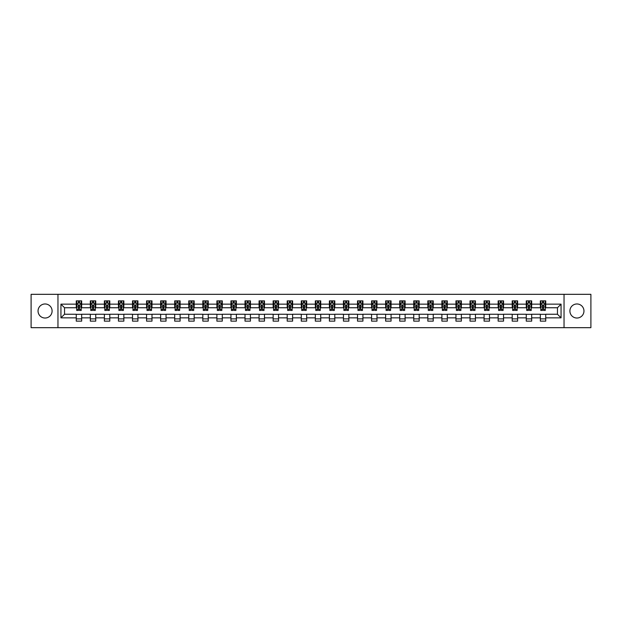 <?xml version="1.0" encoding="UTF-8"?>
<svg xmlns="http://www.w3.org/2000/svg" width="622" height="622" viewBox="0 0 622 622"><rect width="100%" height="100%" fill="white"/><g stroke="black" fill="none" stroke-linecap="round" stroke-linejoin="round"><path stroke-width="0.93" d="M576.928 303.971A7.029 7.029 0 0 0 569.9 311A7.029 7.029 0 0 0 576.928 318.029A7.029 7.029 0 0 0 583.957 311A7.029 7.029 0 0 0 576.928 303.971M45.072 303.971A7.029 7.029 0 0 0 38.043 311A7.029 7.029 0 0 0 45.072 318.029A7.029 7.029 0 0 0 52.1 311A7.029 7.029 0 0 0 45.072 303.971M564.037 327.677L590.9 327.677L590.9 294.323L564.037 294.323L564.037 327.677L57.963 327.677L57.963 294.323L31.1 294.323L31.1 327.677L57.963 327.677M564.037 294.323L57.963 294.323M545.735 304.15L545.735 300.861L540.331 300.861L540.331 304.15L531.678 304.15L531.678 300.861L526.266 300.861L526.266 304.15L517.613 304.15L517.613 300.861L512.201 300.861L512.201 304.15L503.548 304.15L503.548 300.861L498.144 300.861L498.144 304.15L489.491 304.15L489.491 300.861L484.079 300.861L484.079 304.15L475.426 304.15L475.426 300.861L470.014 300.861L470.014 304.15L461.361 304.15L461.361 300.861L455.949 300.861L455.949 304.15L447.296 304.15L447.296 300.861L441.892 300.861L441.892 304.15L433.239 304.15L433.239 300.861L427.827 300.861L427.827 304.15L419.174 304.15L419.174 300.861L413.762 300.861L413.762 304.15L405.109 304.15L405.109 300.861L399.705 300.861L399.705 304.15L391.051 304.15L391.051 300.861L385.64 300.861L385.64 304.15L376.986 304.15L376.986 300.861L371.575 300.861L371.575 304.15L362.921 304.15L362.921 300.861L357.518 300.861L357.518 304.15L348.864 304.15L348.864 300.861L343.453 300.861L343.453 304.15L334.799 304.15L334.799 300.861L329.388 300.861L329.388 304.15L320.734 304.15L320.734 300.861L315.331 300.861L315.331 304.15L306.669 304.15L306.669 300.861L301.266 300.861L301.266 304.15L292.612 304.15L292.612 300.861L287.201 300.861L287.201 304.15L278.547 304.15L278.547 300.861L273.136 300.861L273.136 304.15L264.482 304.15L264.482 300.861L259.079 300.861L259.079 304.15L250.425 304.15L250.425 300.861L245.014 300.861L245.014 304.15L236.36 304.15L236.36 300.861L230.949 300.861L230.949 304.15L222.295 304.15L222.295 300.861L216.891 300.861L216.891 304.15L208.238 304.15L208.238 300.861L202.826 300.861L202.826 304.15L194.173 304.15L194.173 300.861L188.761 300.861L188.761 304.15L180.108 304.15L180.108 300.861L174.704 300.861L174.704 304.15L166.051 304.15L166.051 300.861L160.639 300.861L160.639 304.15L151.986 304.15L151.986 300.861L146.574 300.861L146.574 304.15L137.921 304.15L137.921 300.861L132.509 300.861L132.509 304.15L123.856 304.15L123.856 300.861L118.452 300.861L118.452 304.15L109.799 304.15L109.799 300.861L104.387 300.861L104.387 304.15L95.734 304.15L95.734 300.861L90.322 300.861L90.322 304.15L81.669 304.15L81.669 300.861L76.265 300.861L76.265 304.15L60.94 304.15L60.94 317.85L64.54 314.242L76.265 314.242L76.265 321.139L81.669 321.139L81.669 314.242L90.322 314.242L90.322 321.139L95.734 321.139L95.734 314.242L104.387 314.242L104.387 321.139L109.799 321.139L109.799 314.242L118.452 314.242L118.452 321.139L123.856 321.139L123.856 314.242L132.509 314.242L132.509 321.139L137.921 321.139L137.921 314.242L146.574 314.242L146.574 321.139L151.986 321.139L151.986 314.242L160.639 314.242L160.639 321.139L166.051 321.139L166.051 314.242L174.704 314.242L174.704 321.139L180.108 321.139L180.108 314.242L188.761 314.242L188.761 321.139L194.173 321.139L194.173 314.242L202.826 314.242L202.826 321.139L208.238 321.139L208.238 314.242L216.891 314.242L216.891 321.139L222.295 321.139L222.295 314.242L230.949 314.242L230.949 321.139L236.36 321.139L236.36 314.242L245.014 314.242L245.014 321.139L250.425 321.139L250.425 314.242L259.079 314.242L259.079 321.139L264.482 321.139L264.482 314.242L273.136 314.242L273.136 321.139L278.547 321.139L278.547 314.242L287.201 314.242L287.201 321.139L292.612 321.139L292.612 314.242L301.266 314.242L301.266 321.139L306.669 321.139L306.669 314.242L315.331 314.242L315.331 321.139L320.734 321.139L320.734 314.242L329.388 314.242L329.388 321.139L334.799 321.139L334.799 314.242L343.453 314.242L343.453 321.139L348.864 321.139L348.864 314.242L357.518 314.242L357.518 321.139L362.921 321.139L362.921 314.242L371.575 314.242L371.575 321.139L376.986 321.139L376.986 314.242L385.64 314.242L385.64 321.139L391.051 321.139L391.051 314.242L399.705 314.242L399.705 321.139L405.109 321.139L405.109 314.242L413.762 314.242L413.762 321.139L419.174 321.139L419.174 314.242L427.827 314.242L427.827 321.139L433.239 321.139L433.239 314.242L441.892 314.242L441.892 321.139L447.296 321.139L447.296 314.242L455.949 314.242L455.949 321.139L461.361 321.139L461.361 314.242L470.014 314.242L470.014 321.139L475.426 321.139L475.426 314.242L484.079 314.242L484.079 321.139L489.491 321.139L489.491 314.242L498.144 314.242L498.144 321.139L503.548 321.139L503.548 314.242L512.201 314.242L512.201 321.139L517.613 321.139L517.613 314.242L526.266 314.242L526.266 321.139L531.678 321.139L531.678 314.242L540.331 314.242L540.331 321.139L545.735 321.139L545.735 314.242L557.46 314.242L557.46 307.758L545.735 307.758L545.735 304.15L561.06 304.15L561.06 317.85L545.735 317.85M540.331 317.85L531.678 317.85M526.266 317.85L517.613 317.85M512.201 317.85L503.548 317.85M498.144 317.85L489.491 317.85M484.079 317.85L475.426 317.85M470.014 317.85L461.361 317.85M455.949 317.85L447.296 317.85M441.892 317.85L433.239 317.85M427.827 317.85L419.174 317.85M413.762 317.85L405.109 317.85M399.705 317.85L391.051 317.85M385.64 317.85L376.986 317.85M371.575 317.85L362.921 317.85M357.518 317.85L348.864 317.85M343.453 317.85L334.799 317.85M329.388 317.85L320.734 317.85M315.331 317.85L306.669 317.85M301.266 317.85L292.612 317.85M287.201 317.85L278.547 317.85M273.136 317.85L264.482 317.85M259.079 317.85L250.425 317.85M245.014 317.85L236.36 317.85M230.949 317.85L222.295 317.85M216.891 317.85L208.238 317.85M202.826 317.85L194.173 317.85M188.761 317.85L180.108 317.85M174.704 317.85L166.051 317.85M160.639 317.85L151.986 317.85M146.574 317.85L137.921 317.85M132.509 317.85L123.856 317.85M118.452 317.85L109.799 317.85M104.387 317.85L95.734 317.85M90.322 317.85L81.669 317.85M76.265 317.85L60.94 317.85M540.331 304.15L540.331 307.758L531.678 307.758L531.678 304.15M526.266 304.15L526.266 307.758L517.613 307.758L517.613 304.15M512.201 304.15L512.201 307.758L503.548 307.758L503.548 304.15M498.144 304.15L498.144 307.758L489.491 307.758L489.491 304.15M484.079 304.15L484.079 307.758L475.426 307.758L475.426 304.15M470.014 304.15L470.014 307.758L461.361 307.758L461.361 304.15M455.949 304.15L455.949 307.758L447.296 307.758L447.296 304.15M441.892 304.15L441.892 307.758L433.239 307.758L433.239 304.15M427.827 304.15L427.827 307.758L419.174 307.758L419.174 304.15M413.762 304.15L413.762 307.758L405.109 307.758L405.109 304.15M399.705 304.15L399.705 307.758L391.051 307.758L391.051 304.15M385.64 304.15L385.64 307.758L376.986 307.758L376.986 304.15M371.575 304.15L371.575 307.758L362.921 307.758L362.921 304.15M357.518 304.15L357.518 307.758L348.864 307.758L348.864 304.15M343.453 304.15L343.453 307.758L334.799 307.758L334.799 304.15M329.388 304.15L329.388 307.758L320.734 307.758L320.734 304.15M315.331 304.15L315.331 307.758L306.669 307.758L306.669 304.15M301.266 304.15L301.266 307.758L292.612 307.758L292.612 304.15M287.201 304.15L287.201 307.758L278.547 307.758L278.547 304.15M273.136 304.15L273.136 307.758L264.482 307.758L264.482 304.15M259.079 304.15L259.079 307.758L250.425 307.758L250.425 304.15M245.014 304.15L245.014 307.758L236.36 307.758L236.36 304.15M230.949 304.15L230.949 307.758L222.295 307.758L222.295 304.15M216.891 304.15L216.891 307.758L208.238 307.758L208.238 304.15M202.826 304.15L202.826 307.758L194.173 307.758L194.173 304.15M188.761 304.15L188.761 307.758L180.108 307.758L180.108 304.15M174.704 304.15L174.704 307.758L166.051 307.758L166.051 304.15M160.639 304.15L160.639 307.758L151.986 307.758L151.986 304.15M146.574 304.15L146.574 307.758L137.921 307.758L137.921 304.15M132.509 304.15L132.509 307.758L123.856 307.758L123.856 304.15M118.452 304.15L118.452 307.758L109.799 307.758L109.799 304.15M104.387 304.15L104.387 307.758L95.734 307.758L95.734 304.15M90.322 304.15L90.322 307.758L81.669 307.758L81.669 304.15M76.265 304.15L76.265 307.758L64.54 307.758L60.94 304.15M64.54 307.758L64.54 314.242M561.06 317.85L557.46 314.242M557.46 307.758L561.06 304.15M76.265 303.116L76.716 303.116M78.426 303.116L79.507 303.116M81.218 303.116L81.669 303.116M76.265 307.665L76.716 307.665M78.426 307.665L79.507 307.665M81.218 307.665L81.669 307.665M76.265 314.335L81.669 314.335M76.265 318.884L81.669 318.884M90.322 314.335L95.734 314.335M90.322 318.884L95.734 318.884M90.322 303.116L90.773 303.116M92.491 303.116L93.572 303.116M95.283 303.116L95.734 303.116M90.322 307.665L90.773 307.665M92.491 307.665L93.572 307.665M95.283 307.665L95.734 307.665M104.387 314.335L109.799 314.335M104.387 318.884L109.799 318.884M104.387 303.116L104.838 303.116M106.549 303.116L107.629 303.116M109.348 303.116L109.799 303.116M104.387 307.665L104.838 307.665M106.549 307.665L107.629 307.665M109.348 307.665L109.799 307.665M118.452 314.335L123.856 314.335M118.452 318.884L123.856 318.884M118.452 303.116L118.903 303.116M120.614 303.116L121.694 303.116M123.405 303.116L123.856 303.116M118.452 307.665L118.903 307.665M120.614 307.665L121.694 307.665M123.405 307.665L123.856 307.665M132.509 314.335L137.921 314.335M132.509 318.884L137.921 318.884M132.509 303.116L132.96 303.116M134.679 303.116L135.759 303.116M137.47 303.116L137.921 303.116M132.509 307.665L132.96 307.665M134.679 307.665L135.759 307.665M137.47 307.665L137.921 307.665M146.574 314.335L151.986 314.335M146.574 318.884L151.986 318.884M146.574 303.116L147.025 303.116M148.736 303.116L149.824 303.116M151.535 303.116L151.986 303.116M146.574 307.665L147.025 307.665M148.736 307.665L149.824 307.665M151.535 307.665L151.986 307.665M160.639 314.335L166.051 314.335M160.639 318.884L166.051 318.884M160.639 303.116L161.09 303.116M162.801 303.116L163.881 303.116M165.6 303.116L166.051 303.116M160.639 307.665L161.09 307.665M162.801 307.665L163.881 307.665M165.6 307.665L166.051 307.665M174.704 314.335L180.108 314.335M174.704 318.884L180.108 318.884M174.704 303.116L175.155 303.116M176.866 303.116L177.946 303.116M179.657 303.116L180.108 303.116M174.704 307.665L175.155 307.665M176.866 307.665L177.946 307.665M179.657 307.665L180.108 307.665M188.761 314.335L194.173 314.335M188.761 318.884L194.173 318.884M188.761 303.116L189.212 303.116M190.931 303.116L192.011 303.116M193.722 303.116L194.173 303.116M188.761 307.665L189.212 307.665M190.931 307.665L192.011 307.665M193.722 307.665L194.173 307.665M202.826 314.335L208.238 314.335M202.826 318.884L208.238 318.884M202.826 303.116L203.277 303.116M204.988 303.116L206.069 303.116M207.787 303.116L208.238 303.116M202.826 307.665L203.277 307.665M204.988 307.665L206.069 307.665M207.787 307.665L208.238 307.665M216.891 314.335L222.295 314.335M216.891 318.884L222.295 318.884M216.891 303.116L217.342 303.116M219.053 303.116L220.134 303.116M221.844 303.116L222.295 303.116M216.891 307.665L217.342 307.665M219.053 307.665L220.134 307.665M221.844 307.665L222.295 307.665M230.949 314.335L236.36 314.335M230.949 318.884L236.36 318.884M230.949 303.116L231.4 303.116M233.118 303.116L234.199 303.116M235.909 303.116L236.36 303.116M230.949 307.665L231.4 307.665M233.118 307.665L234.199 307.665M235.909 307.665L236.36 307.665M245.014 314.335L250.425 314.335M245.014 318.884L250.425 318.884M245.014 303.116L245.465 303.116M247.175 303.116L248.256 303.116M249.974 303.116L250.425 303.116M245.014 307.665L245.465 307.665M247.175 307.665L248.256 307.665M249.974 307.665L250.425 307.665M259.079 314.335L264.482 314.335M259.079 318.884L264.482 318.884M259.079 303.116L259.529 303.116M261.24 303.116L262.321 303.116M264.031 303.116L264.482 303.116M259.079 307.665L259.529 307.665M261.24 307.665L262.321 307.665M264.031 307.665L264.482 307.665M273.136 314.335L278.547 314.335M273.136 318.884L278.547 318.884M273.136 303.116L273.587 303.116M275.305 303.116L276.386 303.116M278.096 303.116L278.547 303.116M273.136 307.665L273.587 307.665M275.305 307.665L276.386 307.665M278.096 307.665L278.547 307.665M287.201 314.335L292.612 314.335M287.201 318.884L292.612 318.884M287.201 303.116L287.652 303.116M289.362 303.116L290.451 303.116M292.161 303.116L292.612 303.116M287.201 307.665L287.652 307.665M289.362 307.665L290.451 307.665M292.161 307.665L292.612 307.665M301.266 314.335L306.669 314.335M301.266 318.884L306.669 318.884M301.266 303.116L301.717 303.116M303.427 303.116L304.508 303.116M306.226 303.116L306.669 303.116M301.266 307.665L301.717 307.665M303.427 307.665L304.508 307.665M306.226 307.665L306.669 307.665M315.331 314.335L320.734 314.335M315.331 318.884L320.734 318.884M315.331 303.116L315.774 303.116M317.492 303.116L318.573 303.116M320.283 303.116L320.734 303.116M315.331 307.665L315.774 307.665M317.492 307.665L318.573 307.665M320.283 307.665L320.734 307.665M329.388 314.335L334.799 314.335M329.388 318.884L334.799 318.884M329.388 303.116L329.839 303.116M331.549 303.116L332.638 303.116M334.348 303.116L334.799 303.116M329.388 307.665L329.839 307.665M331.549 307.665L332.638 307.665M334.348 307.665L334.799 307.665M343.453 314.335L348.864 314.335M343.453 318.884L348.864 318.884M343.453 303.116L343.904 303.116M345.614 303.116L346.695 303.116M348.413 303.116L348.864 303.116M343.453 307.665L343.904 307.665M345.614 307.665L346.695 307.665M348.413 307.665L348.864 307.665M357.518 314.335L362.921 314.335M357.518 318.884L362.921 318.884M357.518 303.116L357.969 303.116M359.679 303.116L360.76 303.116M362.47 303.116L362.921 303.116M357.518 307.665L357.969 307.665M359.679 307.665L360.76 307.665M362.47 307.665L362.921 307.665M371.575 314.335L376.986 314.335M371.575 318.884L376.986 318.884M371.575 303.116L372.026 303.116M373.744 303.116L374.825 303.116M376.535 303.116L376.986 303.116M371.575 307.665L372.026 307.665M373.744 307.665L374.825 307.665M376.535 307.665L376.986 307.665M385.64 314.335L391.051 314.335M385.64 318.884L391.051 318.884M385.64 303.116L386.091 303.116M387.801 303.116L388.882 303.116M390.6 303.116L391.051 303.116M385.64 307.665L386.091 307.665M387.801 307.665L388.882 307.665M390.6 307.665L391.051 307.665M399.705 314.335L405.109 314.335M399.705 318.884L405.109 318.884M399.705 303.116L400.156 303.116M401.866 303.116L402.947 303.116M404.658 303.116L405.109 303.116M399.705 307.665L400.156 307.665M401.866 307.665L402.947 307.665M404.658 307.665L405.109 307.665M413.762 314.335L419.174 314.335M413.762 318.884L419.174 318.884M413.762 303.116L414.213 303.116M415.931 303.116L417.012 303.116M418.723 303.116L419.174 303.116M413.762 307.665L414.213 307.665M415.931 307.665L417.012 307.665M418.723 307.665L419.174 307.665M427.827 314.335L433.239 314.335M427.827 318.884L433.239 318.884M427.827 303.116L428.278 303.116M429.989 303.116L431.069 303.116M432.788 303.116L433.239 303.116M427.827 307.665L428.278 307.665M429.989 307.665L431.069 307.665M432.788 307.665L433.239 307.665M441.892 314.335L447.296 314.335M441.892 318.884L447.296 318.884M441.892 303.116L442.343 303.116M444.054 303.116L445.134 303.116M446.845 303.116L447.296 303.116M441.892 307.665L442.343 307.665M444.054 307.665L445.134 307.665M446.845 307.665L447.296 307.665M455.949 314.335L461.361 314.335M455.949 318.884L461.361 318.884M455.949 303.116L456.4 303.116M458.119 303.116L459.199 303.116M460.91 303.116L461.361 303.116M455.949 307.665L456.4 307.665M458.119 307.665L459.199 307.665M460.91 307.665L461.361 307.665M470.014 314.335L475.426 314.335M470.014 318.884L475.426 318.884M470.014 303.116L470.465 303.116M472.176 303.116L473.264 303.116M474.975 303.116L475.426 303.116M470.014 307.665L470.465 307.665M472.176 307.665L473.264 307.665M474.975 307.665L475.426 307.665M484.079 314.335L489.491 314.335M484.079 318.884L489.491 318.884M484.079 303.116L484.53 303.116M486.241 303.116L487.321 303.116M489.04 303.116L489.491 303.116M484.079 307.665L484.53 307.665M486.241 307.665L487.321 307.665M489.04 307.665L489.491 307.665M498.144 314.335L503.548 314.335M498.144 318.884L503.548 318.884M498.144 303.116L498.595 303.116M500.306 303.116L501.386 303.116M503.097 303.116L503.548 303.116M498.144 307.665L498.595 307.665M500.306 307.665L501.386 307.665M503.097 307.665L503.548 307.665M512.201 314.335L517.613 314.335M512.201 318.884L517.613 318.884M512.201 303.116L512.652 303.116M514.371 303.116L515.451 303.116M517.162 303.116L517.613 303.116M512.201 307.665L512.652 307.665M514.371 307.665L515.451 307.665M517.162 307.665L517.613 307.665M526.266 314.335L531.678 314.335M526.266 318.884L531.678 318.884M526.266 303.116L526.717 303.116M528.428 303.116L529.509 303.116M531.227 303.116L531.678 303.116M526.266 307.665L526.717 307.665M528.428 307.665L529.509 307.665M531.227 307.665L531.678 307.665M540.331 314.335L545.735 314.335M540.331 318.884L545.735 318.884M540.331 303.116L540.782 303.116M542.493 303.116L543.574 303.116M545.284 303.116L545.735 303.116M540.331 307.665L540.782 307.665M542.493 307.665L543.574 307.665M545.284 307.665L545.735 307.665M79.507 302.028L78.426 302.028M81.218 309.328L79.507 309.328L79.507 310.456L81.218 310.456L81.218 304.959L80.316 303.155L77.618 303.155L76.716 304.959L76.716 310.456L78.426 310.456L78.426 309.328L76.716 309.328M76.716 304.959L76.716 300.861M81.218 304.959L81.218 300.861M78.426 303.155L78.426 300.861M79.507 300.861L79.507 303.155M79.507 309.328L79.507 305.635L78.426 305.635L78.426 309.328M93.572 302.028L92.491 302.028M95.283 309.328L93.572 309.328L93.572 310.456L95.283 310.456L95.283 304.959L94.381 303.155L91.675 303.155L90.773 304.959L90.773 310.456L92.491 310.456L92.491 309.328L90.773 309.328M90.773 304.959L90.773 300.861M95.283 304.959L95.283 300.861M92.491 303.155L92.491 300.861M93.572 300.861L93.572 303.155M93.572 309.328L93.572 305.635L92.491 305.635L92.491 309.328M107.629 302.028L106.549 302.028M109.348 309.328L107.629 309.328L107.629 310.456L109.348 310.456L109.348 304.959L108.446 303.155L105.74 303.155L104.838 304.959L104.838 310.456L106.549 310.456L106.549 309.328L104.838 309.328M104.838 304.959L104.838 300.861M109.348 304.959L109.348 300.861M106.549 303.155L106.549 300.861M107.629 300.861L107.629 303.155M107.629 309.328L107.629 305.635L106.549 305.635L106.549 309.328M121.694 302.028L120.614 302.028M123.405 309.328L121.694 309.328L121.694 310.456L123.405 310.456L123.405 304.959L122.511 303.155L119.805 303.155L118.903 304.959L118.903 310.456L120.614 310.456L120.614 309.328L118.903 309.328M118.903 304.959L118.903 300.861M123.405 304.959L123.405 300.861M120.614 303.155L120.614 300.861M121.694 300.861L121.694 303.155M121.694 309.328L121.694 305.635L120.614 305.635L120.614 309.328M135.759 302.028L134.679 302.028M137.47 309.328L135.759 309.328L135.759 310.456L137.47 310.456L137.47 304.959L136.568 303.155L133.862 303.155L132.96 304.959L132.96 310.456L134.679 310.456L134.679 309.328L132.96 309.328M132.96 304.959L132.96 300.861M137.47 304.959L137.47 300.861M134.679 303.155L134.679 300.861M135.759 300.861L135.759 303.155M135.759 309.328L135.759 305.635L134.679 305.635L134.679 309.328M149.824 302.028L148.736 302.028M151.535 309.328L149.824 309.328L149.824 310.456L151.535 310.456L151.535 304.959L150.633 303.155L147.927 303.155L147.025 304.959L147.025 310.456L148.736 310.456L148.736 309.328L147.025 309.328M147.025 304.959L147.025 300.861M151.535 304.959L151.535 300.861M148.736 303.155L148.736 300.861M149.824 300.861L149.824 303.155M149.824 309.328L149.824 305.635L148.736 305.635L148.736 309.328M163.881 302.028L162.801 302.028M165.6 309.328L163.881 309.328L163.881 310.456L165.6 310.456L165.6 304.959L164.698 303.155L161.992 303.155L161.09 304.959L161.09 310.456L162.801 310.456L162.801 309.328L161.09 309.328M161.09 304.959L161.09 300.861M165.6 304.959L165.6 300.861M162.801 303.155L162.801 300.861M163.881 300.861L163.881 303.155M163.881 309.328L163.881 305.635L162.801 305.635L162.801 309.328M177.946 302.028L176.866 302.028M179.657 309.328L177.946 309.328L177.946 310.456L179.657 310.456L179.657 304.959L178.755 303.155L176.049 303.155L175.155 304.959L175.155 310.456L176.866 310.456L176.866 309.328L175.155 309.328M175.155 304.959L175.155 300.861M179.657 304.959L179.657 300.861M176.866 303.155L176.866 300.861M177.946 300.861L177.946 303.155M177.946 309.328L177.946 305.635L176.866 305.635L176.866 309.328M192.011 302.028L190.931 302.028M193.722 309.328L192.011 309.328L192.011 310.456L193.722 310.456L193.722 304.959L192.82 303.155L190.114 303.155L189.212 304.959L189.212 310.456L190.931 310.456L190.931 309.328L189.212 309.328M189.212 304.959L189.212 300.861M193.722 304.959L193.722 300.861M190.931 303.155L190.931 300.861M192.011 300.861L192.011 303.155M192.011 309.328L192.011 305.635L190.931 305.635L190.931 309.328M206.069 302.028L204.988 302.028M207.787 309.328L206.069 309.328L206.069 310.456L207.787 310.456L207.787 304.959L206.885 303.155L204.179 303.155L203.277 304.959L203.277 310.456L204.988 310.456L204.988 309.328L203.277 309.328M203.277 304.959L203.277 300.861M207.787 304.959L207.787 300.861M204.988 303.155L204.988 300.861M206.069 300.861L206.069 303.155M206.069 309.328L206.069 305.635L204.988 305.635L204.988 309.328M220.134 302.028L219.053 302.028M221.844 309.328L220.134 309.328L220.134 310.456L221.844 310.456L221.844 304.959L220.942 303.155L218.244 303.155L217.342 304.959L217.342 310.456L219.053 310.456L219.053 309.328L217.342 309.328M217.342 304.959L217.342 300.861M221.844 304.959L221.844 300.861M219.053 303.155L219.053 300.861M220.134 300.861L220.134 303.155M220.134 309.328L220.134 305.635L219.053 305.635L219.053 309.328M234.199 302.028L233.118 302.028M235.909 309.328L234.199 309.328L234.199 310.456L235.909 310.456L235.909 304.959L235.007 303.155L232.301 303.155L231.4 304.959L231.4 310.456L233.118 310.456L233.118 309.328L231.4 309.328M231.4 304.959L231.4 300.861M235.909 304.959L235.909 300.861M233.118 303.155L233.118 300.861M234.199 300.861L234.199 303.155M234.199 309.328L234.199 305.635L233.118 305.635L233.118 309.328M248.256 302.028L247.175 302.028M249.974 309.328L248.256 309.328L248.256 310.456L249.974 310.456L249.974 304.959L249.072 303.155L246.366 303.155L245.465 304.959L245.465 310.456L247.175 310.456L247.175 309.328L245.465 309.328M245.465 304.959L245.465 300.861M249.974 304.959L249.974 300.861M247.175 303.155L247.175 300.861M248.256 300.861L248.256 303.155M248.256 309.328L248.256 305.635L247.175 305.635L247.175 309.328M262.321 302.028L261.24 302.028M264.031 309.328L262.321 309.328L262.321 310.456L264.031 310.456L264.031 304.959L263.129 303.155L260.431 303.155L259.529 304.959L259.529 310.456L261.24 310.456L261.24 309.328L259.529 309.328M259.529 304.959L259.529 300.861M264.031 304.959L264.031 300.861M261.24 303.155L261.24 300.861M262.321 300.861L262.321 303.155M262.321 309.328L262.321 305.635L261.24 305.635L261.24 309.328M276.386 302.028L275.305 302.028M278.096 309.328L276.386 309.328L276.386 310.456L278.096 310.456L278.096 304.959L277.194 303.155L274.489 303.155L273.587 304.959L273.587 310.456L275.305 310.456L275.305 309.328L273.587 309.328M273.587 304.959L273.587 300.861M278.096 304.959L278.096 300.861M275.305 303.155L275.305 300.861M276.386 300.861L276.386 303.155M276.386 309.328L276.386 305.635L275.305 305.635L275.305 309.328M290.451 302.028L289.362 302.028M292.161 309.328L290.451 309.328L290.451 310.456L292.161 310.456L292.161 304.959L291.259 303.155L288.554 303.155L287.652 304.959L287.652 310.456L289.362 310.456L289.362 309.328L287.652 309.328M287.652 304.959L287.652 300.861M292.161 304.959L292.161 300.861M289.362 303.155L289.362 300.861M290.451 300.861L290.451 303.155M290.451 309.328L290.451 305.635L289.362 305.635L289.362 309.328M304.508 302.028L303.427 302.028M306.226 309.328L304.508 309.328L304.508 310.456L306.226 310.456L306.226 304.959L305.324 303.155L302.619 303.155L301.717 304.959L301.717 310.456L303.427 310.456L303.427 309.328L301.717 309.328M301.717 304.959L301.717 300.861M306.226 304.959L306.226 300.861M303.427 303.155L303.427 300.861M304.508 300.861L304.508 303.155M304.508 309.328L304.508 305.635L303.427 305.635L303.427 309.328M318.573 302.028L317.492 302.028M320.283 309.328L318.573 309.328L318.573 310.456L320.283 310.456L320.283 304.959L319.381 303.155L316.676 303.155L315.774 304.959L315.774 310.456L317.492 310.456L317.492 309.328L315.774 309.328M315.774 304.959L315.774 300.861M320.283 304.959L320.283 300.861M317.492 303.155L317.492 300.861M318.573 300.861L318.573 303.155M318.573 309.328L318.573 305.635L317.492 305.635L317.492 309.328M332.638 302.028L331.549 302.028M334.348 309.328L332.638 309.328L332.638 310.456L334.348 310.456L334.348 304.959L333.446 303.155L330.741 303.155L329.839 304.959L329.839 310.456L331.549 310.456L331.549 309.328L329.839 309.328M329.839 304.959L329.839 300.861M334.348 304.959L334.348 300.861M331.549 303.155L331.549 300.861M332.638 300.861L332.638 303.155M332.638 309.328L332.638 305.635L331.549 305.635L331.549 309.328M346.695 302.028L345.614 302.028M348.413 309.328L346.695 309.328L346.695 310.456L348.413 310.456L348.413 304.959L347.511 303.155L344.806 303.155L343.904 304.959L343.904 310.456L345.614 310.456L345.614 309.328L343.904 309.328M343.904 304.959L343.904 300.861M348.413 304.959L348.413 300.861M345.614 303.155L345.614 300.861M346.695 300.861L346.695 303.155M346.695 309.328L346.695 305.635L345.614 305.635L345.614 309.328M360.76 302.028L359.679 302.028M362.47 309.328L360.76 309.328L360.76 310.456L362.47 310.456L362.47 304.959L361.569 303.155L358.871 303.155L357.969 304.959L357.969 310.456L359.679 310.456L359.679 309.328L357.969 309.328M357.969 304.959L357.969 300.861M362.47 304.959L362.47 300.861M359.679 303.155L359.679 300.861M360.76 300.861L360.76 303.155M360.76 309.328L360.76 305.635L359.679 305.635L359.679 309.328M374.825 302.028L373.744 302.028M376.535 309.328L374.825 309.328L374.825 310.456L376.535 310.456L376.535 304.959L375.634 303.155L372.928 303.155L372.026 304.959L372.026 310.456L373.744 310.456L373.744 309.328L372.026 309.328M372.026 304.959L372.026 300.861M376.535 304.959L376.535 300.861M373.744 303.155L373.744 300.861M374.825 300.861L374.825 303.155M374.825 309.328L374.825 305.635L373.744 305.635L373.744 309.328M388.882 302.028L387.801 302.028M390.6 309.328L388.882 309.328L388.882 310.456L390.6 310.456L390.6 304.959L389.699 303.155L386.993 303.155L386.091 304.959L386.091 310.456L387.801 310.456L387.801 309.328L386.091 309.328M386.091 304.959L386.091 300.861M390.6 304.959L390.6 300.861M387.801 303.155L387.801 300.861M388.882 300.861L388.882 303.155M388.882 309.328L388.882 305.635L387.801 305.635L387.801 309.328M402.947 302.028L401.866 302.028M404.658 309.328L402.947 309.328L402.947 310.456L404.658 310.456L404.658 304.959L403.756 303.155L401.058 303.155L400.156 304.959L400.156 310.456L401.866 310.456L401.866 309.328L400.156 309.328M400.156 304.959L400.156 300.861M404.658 304.959L404.658 300.861M401.866 303.155L401.866 300.861M402.947 300.861L402.947 303.155M402.947 309.328L402.947 305.635L401.866 305.635L401.866 309.328M417.012 302.028L415.931 302.028M418.723 309.328L417.012 309.328L417.012 310.456L418.723 310.456L418.723 304.959L417.821 303.155L415.115 303.155L414.213 304.959L414.213 310.456L415.931 310.456L415.931 309.328L414.213 309.328M414.213 304.959L414.213 300.861M418.723 304.959L418.723 300.861M415.931 303.155L415.931 300.861M417.012 300.861L417.012 303.155M417.012 309.328L417.012 305.635L415.931 305.635L415.931 309.328M431.069 302.028L429.989 302.028M432.788 309.328L431.069 309.328L431.069 310.456L432.788 310.456L432.788 304.959L431.886 303.155L429.18 303.155L428.278 304.959L428.278 310.456L429.989 310.456L429.989 309.328L428.278 309.328M428.278 304.959L428.278 300.861M432.788 304.959L432.788 300.861M429.989 303.155L429.989 300.861M431.069 300.861L431.069 303.155M431.069 309.328L431.069 305.635L429.989 305.635L429.989 309.328M445.134 302.028L444.054 302.028M446.845 309.328L445.134 309.328L445.134 310.456L446.845 310.456L446.845 304.959L445.951 303.155L443.245 303.155L442.343 304.959L442.343 310.456L444.054 310.456L444.054 309.328L442.343 309.328M442.343 304.959L442.343 300.861M446.845 304.959L446.845 300.861M444.054 303.155L444.054 300.861M445.134 300.861L445.134 303.155M445.134 309.328L445.134 305.635L444.054 305.635L444.054 309.328M459.199 302.028L458.119 302.028M460.91 309.328L459.199 309.328L459.199 310.456L460.91 310.456L460.91 304.959L460.008 303.155L457.302 303.155L456.4 304.959L456.4 310.456L458.119 310.456L458.119 309.328L456.4 309.328M456.4 304.959L456.4 300.861M460.91 304.959L460.91 300.861M458.119 303.155L458.119 300.861M459.199 300.861L459.199 303.155M459.199 309.328L459.199 305.635L458.119 305.635L458.119 309.328M473.264 302.028L472.176 302.028M474.975 309.328L473.264 309.328L473.264 310.456L474.975 310.456L474.975 304.959L474.073 303.155L471.367 303.155L470.465 304.959L470.465 310.456L472.176 310.456L472.176 309.328L470.465 309.328M470.465 304.959L470.465 300.861M474.975 304.959L474.975 300.861M472.176 303.155L472.176 300.861M473.264 300.861L473.264 303.155M473.264 309.328L473.264 305.635L472.176 305.635L472.176 309.328M487.321 302.028L486.241 302.028M489.04 309.328L487.321 309.328L487.321 310.456L489.04 310.456L489.04 304.959L488.138 303.155L485.432 303.155L484.53 304.959L484.53 310.456L486.241 310.456L486.241 309.328L484.53 309.328M484.53 304.959L484.53 300.861M489.04 304.959L489.04 300.861M486.241 303.155L486.241 300.861M487.321 300.861L487.321 303.155M487.321 309.328L487.321 305.635L486.241 305.635L486.241 309.328M501.386 302.028L500.306 302.028M503.097 309.328L501.386 309.328L501.386 310.456L503.097 310.456L503.097 304.959L502.195 303.155L499.489 303.155L498.595 304.959L498.595 310.456L500.306 310.456L500.306 309.328L498.595 309.328M498.595 304.959L498.595 300.861M503.097 304.959L503.097 300.861M500.306 303.155L500.306 300.861M501.386 300.861L501.386 303.155M501.386 309.328L501.386 305.635L500.306 305.635L500.306 309.328M515.451 302.028L514.371 302.028M517.162 309.328L515.451 309.328L515.451 310.456L517.162 310.456L517.162 304.959L516.26 303.155L513.554 303.155L512.652 304.959L512.652 310.456L514.371 310.456L514.371 309.328L512.652 309.328M512.652 304.959L512.652 300.861M517.162 304.959L517.162 300.861M514.371 303.155L514.371 300.861M515.451 300.861L515.451 303.155M515.451 309.328L515.451 305.635L514.371 305.635L514.371 309.328M529.509 302.028L528.428 302.028M531.227 309.328L529.509 309.328L529.509 310.456L531.227 310.456L531.227 304.959L530.325 303.155L527.619 303.155L526.717 304.959L526.717 310.456L528.428 310.456L528.428 309.328L526.717 309.328M526.717 304.959L526.717 300.861M531.227 304.959L531.227 300.861M528.428 303.155L528.428 300.861M529.509 300.861L529.509 303.155M529.509 309.328L529.509 305.635L528.428 305.635L528.428 309.328M543.574 302.028L542.493 302.028M545.284 309.328L543.574 309.328L543.574 310.456L545.284 310.456L545.284 304.959L544.382 303.155L541.684 303.155L540.782 304.959L540.782 310.456L542.493 310.456L542.493 309.328L540.782 309.328M540.782 304.959L540.782 300.861M545.284 304.959L545.284 300.861M542.493 303.155L542.493 300.861M543.574 300.861L543.574 303.155M543.574 309.328L543.574 305.635L542.493 305.635L542.493 309.328M81.194 304.912L76.739 304.912M76.716 303.264L77.563 303.264M80.37 303.264L81.218 303.264M78.426 306.91L76.716 306.91M81.218 306.91L79.507 306.91M79.507 302.603L78.426 302.603M95.259 304.912L90.796 304.912M90.773 303.264L91.621 303.264M94.435 303.264L95.283 303.264M92.491 306.91L90.773 306.91M95.283 306.91L93.572 306.91M93.572 302.603L92.491 302.603M109.324 304.912L104.861 304.912M104.838 303.264L105.686 303.264M108.5 303.264L109.348 303.264M106.549 306.91L104.838 306.91M109.348 306.91L107.629 306.91M107.629 302.603L106.549 302.603M123.389 304.912L118.926 304.912M118.903 303.264L119.751 303.264M122.557 303.264L123.405 303.264M120.614 306.91L118.903 306.91M123.405 306.91L121.694 306.91M121.694 302.603L120.614 302.603M137.446 304.912L132.984 304.912M132.96 303.264L133.808 303.264M136.622 303.264L137.47 303.264M134.679 306.91L132.96 306.91M137.47 306.91L135.759 306.91M135.759 302.603L134.679 302.603M151.511 304.912L147.049 304.912M147.025 303.264L147.873 303.264M150.687 303.264L151.535 303.264M148.736 306.91L147.025 306.91M151.535 306.91L149.824 306.91M149.824 302.603L148.736 302.603M165.576 304.912L161.114 304.912M161.09 303.264L161.938 303.264M164.752 303.264L165.6 303.264M162.801 306.91L161.09 306.91M165.6 306.91L163.881 306.91M163.881 302.603L162.801 302.603M179.634 304.912L175.171 304.912M175.155 303.264L176.003 303.264M178.809 303.264L179.657 303.264M176.866 306.91L175.155 306.91M179.657 306.91L177.946 306.91M177.946 302.603L176.866 302.603M193.699 304.912L189.236 304.912M189.212 303.264L190.06 303.264M192.874 303.264L193.722 303.264M190.931 306.91L189.212 306.91M193.722 306.91L192.011 306.91M192.011 302.603L190.931 302.603M207.764 304.912L203.301 304.912M203.277 303.264L204.125 303.264M206.939 303.264L207.787 303.264M204.988 306.91L203.277 306.91M207.787 306.91L206.069 306.91M206.069 302.603L204.988 302.603M221.821 304.912L217.366 304.912M217.342 303.264L218.19 303.264M220.997 303.264L221.844 303.264M219.053 306.91L217.342 306.91M221.844 306.91L220.134 306.91M220.134 302.603L219.053 302.603M235.886 304.912L231.423 304.912M231.4 303.264L232.247 303.264M235.062 303.264L235.909 303.264M233.118 306.91L231.4 306.91M235.909 306.91L234.199 306.91M234.199 302.603L233.118 302.603M249.951 304.912L245.488 304.912M245.465 303.264L246.312 303.264M249.127 303.264L249.974 303.264M247.175 306.91L245.465 306.91M249.974 306.91L248.256 306.91M248.256 302.603L247.175 302.603M264.016 304.912L259.553 304.912M259.529 303.264L260.377 303.264M263.184 303.264L264.031 303.264M261.24 306.91L259.529 306.91M264.031 306.91L262.321 306.91M262.321 302.603L261.24 302.603M278.073 304.912L273.61 304.912M273.587 303.264L274.434 303.264M277.249 303.264L278.096 303.264M275.305 306.91L273.587 306.91M278.096 306.91L276.386 306.91M276.386 302.603L275.305 302.603M292.138 304.912L287.675 304.912M287.652 303.264L288.499 303.264M291.314 303.264L292.161 303.264M289.362 306.91L287.652 306.91M292.161 306.91L290.451 306.91M290.451 302.603L289.362 302.603M306.203 304.912L301.74 304.912M301.717 303.264L302.564 303.264M305.379 303.264L306.226 303.264M303.427 306.91L301.717 306.91M306.226 306.91L304.508 306.91M304.508 302.603L303.427 302.603M320.26 304.912L315.797 304.912M315.774 303.264L316.621 303.264M319.436 303.264L320.283 303.264M317.492 306.91L315.774 306.91M320.283 306.91L318.573 306.91M318.573 302.603L317.492 302.603M334.325 304.912L329.862 304.912M329.839 303.264L330.686 303.264M333.501 303.264L334.348 303.264M331.549 306.91L329.839 306.91M334.348 306.91L332.638 306.91M332.638 302.603L331.549 302.603M348.39 304.912L343.927 304.912M343.904 303.264L344.751 303.264M347.566 303.264L348.413 303.264M345.614 306.91L343.904 306.91M348.413 306.91L346.695 306.91M346.695 302.603L345.614 302.603M362.447 304.912L357.984 304.912M357.969 303.264L358.816 303.264M361.623 303.264L362.47 303.264M359.679 306.91L357.969 306.91M362.47 306.91L360.76 306.91M360.76 302.603L359.679 302.603M376.512 304.912L372.049 304.912M372.026 303.264L372.873 303.264M375.688 303.264L376.535 303.264M373.744 306.91L372.026 306.91M376.535 306.91L374.825 306.91M374.825 302.603L373.744 302.603M390.577 304.912L386.114 304.912M386.091 303.264L386.938 303.264M389.753 303.264L390.6 303.264M387.801 306.91L386.091 306.91M390.6 306.91L388.882 306.91M388.882 302.603L387.801 302.603M404.634 304.912L400.179 304.912M400.156 303.264L401.003 303.264M403.81 303.264L404.658 303.264M401.866 306.91L400.156 306.91M404.658 306.91L402.947 306.91M402.947 302.603L401.866 302.603M418.699 304.912L414.236 304.912M414.213 303.264L415.061 303.264M417.875 303.264L418.723 303.264M415.931 306.91L414.213 306.91M418.723 306.91L417.012 306.91M417.012 302.603L415.931 302.603M432.764 304.912L428.301 304.912M428.278 303.264L429.126 303.264M431.94 303.264L432.788 303.264M429.989 306.91L428.278 306.91M432.788 306.91L431.069 306.91M431.069 302.603L429.989 302.603M446.829 304.912L442.366 304.912M442.343 303.264L443.191 303.264M445.997 303.264L446.845 303.264M444.054 306.91L442.343 306.91M446.845 306.91L445.134 306.91M445.134 302.603L444.054 302.603M460.886 304.912L456.424 304.912M456.4 303.264L457.248 303.264M460.062 303.264L460.91 303.264M458.119 306.91L456.4 306.91M460.91 306.91L459.199 306.91M459.199 302.603L458.119 302.603M474.951 304.912L470.489 304.912M470.465 303.264L471.313 303.264M474.127 303.264L474.975 303.264M472.176 306.91L470.465 306.91M474.975 306.91L473.264 306.91M473.264 302.603L472.176 302.603M489.016 304.912L484.554 304.912M484.53 303.264L485.378 303.264M488.192 303.264L489.04 303.264M486.241 306.91L484.53 306.91M489.04 306.91L487.321 306.91M487.321 302.603L486.241 302.603M503.074 304.912L498.611 304.912M498.595 303.264L499.443 303.264M502.249 303.264L503.097 303.264M500.306 306.91L498.595 306.91M503.097 306.91L501.386 306.91M501.386 302.603L500.306 302.603M517.139 304.912L512.676 304.912M512.652 303.264L513.5 303.264M516.314 303.264L517.162 303.264M514.371 306.91L512.652 306.91M517.162 306.91L515.451 306.91M515.451 302.603L514.371 302.603M531.204 304.912L526.741 304.912M526.717 303.264L527.565 303.264M530.379 303.264L531.227 303.264M528.428 306.91L526.717 306.91M531.227 306.91L529.509 306.91M529.509 302.603L528.428 302.603M545.261 304.912L540.806 304.912M540.782 303.264L541.63 303.264M544.437 303.264L545.284 303.264M542.493 306.91L540.782 306.91M545.284 306.91L543.574 306.91M543.574 302.603L542.493 302.603"/></g></svg>
